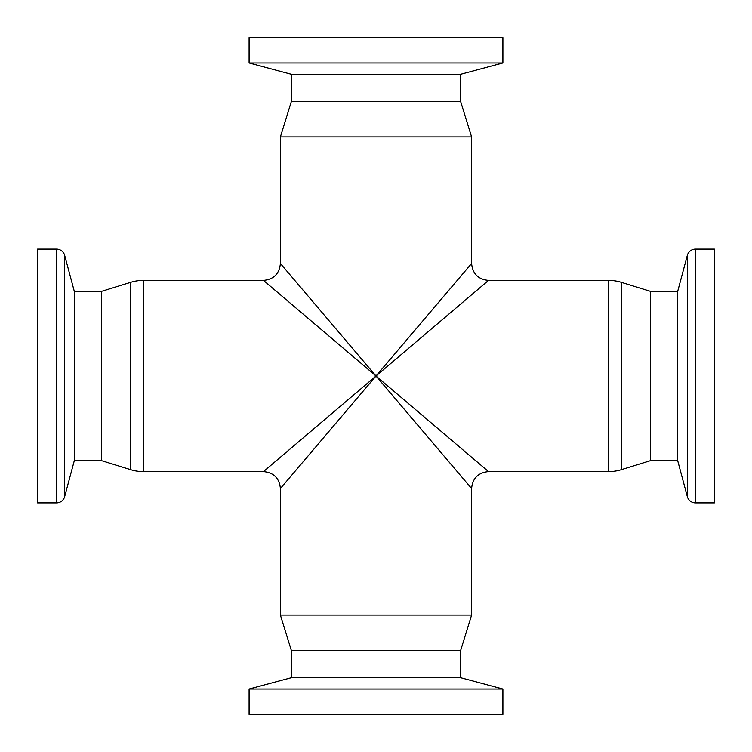 <?xml version="1.0" encoding="UTF-8"?>
<svg xmlns="http://www.w3.org/2000/svg" width="752" height="752" viewBox="0 0 752 752"><rect width="100%" height="100%" fill="white"/><g stroke="black" fill="none" stroke-linecap="round" stroke-linejoin="round"><path stroke-width="1.13" d="M249.1 714.4L502.9 714.4L502.9 689.02L249.1 689.02L249.1 714.4M249.1 689.02L291.4 677.684L460.6 677.684L502.9 689.02M460.6 677.684L460.6 650.612L471.598 615.08L471.598 488.518L376 376L280.402 488.518C279.396 478.244 273.756 472.604 263.482 471.598L143.312 471.598A42.3 42.3 0 0 1 130.81 469.709L130.81 282.291A42.3 42.3 0 0 1 143.312 280.402L143.312 471.598M291.4 677.684L291.4 650.612L460.6 650.612M291.4 650.612L280.402 615.08L471.598 615.08M280.402 615.08L280.402 488.518M263.482 471.598L376 376L263.482 280.402L143.312 280.402M130.81 469.709L101.388 460.6L101.388 291.4L130.81 282.291M101.388 291.4L74.316 291.4L64.663 255.37L64.663 496.63L74.316 460.6L74.316 291.4M101.388 460.6L74.316 460.6M56.485 502.9L56.485 249.1L37.6 249.1L37.6 502.9L56.485 502.9A8.46 8.46 0 0 0 64.663 496.63M56.485 249.1A8.46 8.46 0 0 1 64.663 255.37M608.688 471.598L608.688 280.402L488.518 280.402L376 376L471.598 263.482L471.598 136.92L280.402 136.92L280.402 263.482L376 376L488.518 471.598L608.688 471.598A42.3 42.3 0 0 0 621.19 469.709L650.612 460.6L650.612 291.4L621.19 282.291L621.19 469.709M280.402 136.92L291.4 101.388L460.6 101.388L471.598 136.92M460.6 101.388L460.6 74.316L502.9 62.98L502.9 37.6L249.1 37.6L249.1 62.98L502.9 62.98M291.4 101.388L291.4 74.316L460.6 74.316M291.4 74.316L249.1 62.98M608.688 280.402A42.3 42.3 0 0 1 621.19 282.291M687.337 496.63L687.337 255.37L677.684 291.4L677.684 460.6L687.337 496.63A8.46 8.46 0 0 0 695.515 502.9L714.4 502.9L714.4 249.1L695.515 249.1L695.515 502.9M687.337 255.37A8.46 8.46 0 0 1 695.515 249.1M677.684 291.4L650.612 291.4M677.684 460.6L650.612 460.6M471.598 488.518C472.604 478.244 478.244 472.604 488.518 471.598M471.598 263.482C472.604 273.756 478.244 279.396 488.518 280.402M280.402 263.482C279.396 273.756 273.756 279.396 263.482 280.402"/></g></svg>
